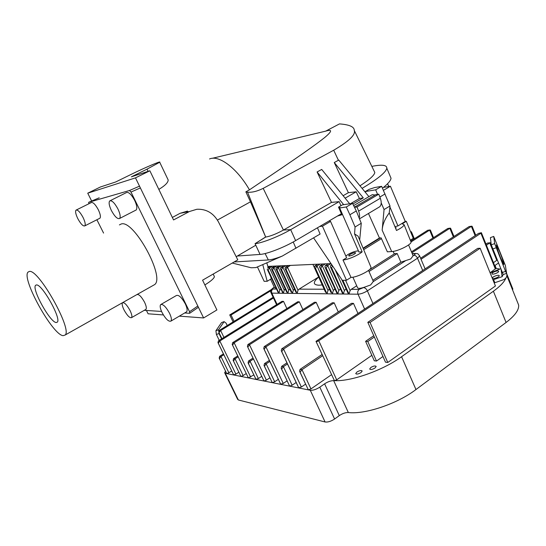 <?xml version="1.0" encoding="UTF-8"?>
<svg xmlns="http://www.w3.org/2000/svg" width="546" height="546" viewBox="0 0 546 546"><rect width="100%" height="100%" fill="white"/><g stroke="black" fill="none" stroke-linecap="round" stroke-linejoin="round"><path stroke-width="0.82" d="M179.327 316.134L203.61 317.949L135.483 177.866L87.735 193.188L91.66 201.03M146.43 310.449L148.102 313.793L163.384 314.94M87.735 193.188L100.471 186.964L115.65 181.989L130.733 174.597C144.451 167.84 161.596 160.51 159.705 162.244L147.045 169.137L148.109 171.348M135.483 177.866L149.863 170.775L131.374 176.836L147.045 169.137M149.863 170.775L173.553 219.942L189.455 211.507L196.894 209.261C206.292 208.865 213.466 213.063 218.414 221.853L237.79 259.848L202.58 280.187L216.912 309.951L203.61 317.949M213.984 275.757L214.407 276.638C214.052 278.446 210.865 281.21 204.859 284.93M341.393 213.739L295.625 240.602C284.207 247.393 266.844 254.102 260.053 254.422L255.794 245.229L236.186 256.702M187.524 211.077L180.091 213.302L172.352 217.445M158.831 189.394C165.083 185.64 168.195 182.494 168.175 179.962L167.697 178.958M217.417 220.079L250.471 201.815L245.864 191.844L249.447 189.844C237.121 168.264 218.919 154.702 209.541 158.961M265.438 237.094L255.064 243.666L265.684 237.066L250.471 201.815M260.053 254.422L237.353 256.026M340.95 205.719L339.162 201.624L290.663 229.648C279.17 236.37 261.793 243.182 255.064 243.666L255.808 245.222M249.447 189.844C301.795 154.736 315.274 144.983 324.645 137.572C332.152 131.265 332.528 129.109 325.778 131.095L339.482 123.901C349.372 124.624 354.299 126.809 354.265 130.446C355.876 134.63 349.017 141.216 333.702 150.218L263.192 188.356C257.125 191.359 251.911 192.629 247.536 192.151L245.864 191.844M349.693 203.774L321.703 169.437L317.096 171.97L343.68 204.675M339.162 201.624L331.49 202.409L317.096 171.97M331.49 202.409L283.429 230.057C276.385 233.906 270.468 236.241 265.684 237.066L247.536 192.151M368.919 196.642L338.752 160.067L334.261 162.544L363.315 197.884L359.418 198.498L356.197 191.782L348.389 192.683L334.261 162.544M343.12 195.714L348.389 192.683M352.853 204.006L363.315 197.884M350.621 203.631L359.418 198.498M345.127 198.178L356.197 191.782M374.037 170.884L374.795 172.434C374.501 175.164 369.56 179.62 359.978 185.804M354.415 207.18L375.709 194.669L378.788 194.178L380.33 198.259C381.674 202.177 381.463 205.016 379.695 206.77L378.767 207.33M371.84 166.387C381.9 164.373 386.889 164.974 386.807 168.175C386.083 172.222 377.846 178.951 362.094 188.363M390.137 176.099L391.032 178.228C390.793 180.542 387.953 183.872 382.5 188.234M354.497 207.344L357.029 206.982L358.62 211.111C359.664 213.916 359.855 216.264 359.186 218.141M357.029 206.982L378.788 194.178M29.334 271.451L28.023 272.106C21.198 278.419 52.553 334.985 63.118 335.667L65.158 335.019C72.604 329.504 38.432 268.714 29.334 271.451M56.211 322.529L57.31 322.14C61.589 318.83 41.953 283.784 36.439 284.951L35.586 285.34C31.518 288.923 50.191 322.522 56.211 322.529M119.41 224.904L121.26 223.969C133.702 219.417 165.418 277.238 154.641 284.596L152.935 285.558M103.576 233.081L96.888 219.751M99.188 197.829L88.65 202.313L88.875 203.767M88.698 202.293L129.498 190.506L130.992 192.042L189.544 311.718L189.592 313.288L184.685 312.967M161.548 311.445L144.294 310.305M135.613 210.265L136.2 209.964C137.374 208.381 136.869 205.207 134.691 200.443C131.361 194.349 128.59 191.735 126.372 192.608L110.244 200.662M186.097 312.128L186.609 311.827C187.578 310.49 187.148 307.835 185.306 303.863C181.716 297.44 178.74 294.663 176.372 295.529L161.125 304.34M145.564 309.575L145.932 309.364C146.731 308.231 146.253 305.821 144.506 302.136C141.359 296.512 138.841 294.007 136.95 294.608M99.543 218.414L99.952 218.202C100.887 216.878 100.341 214.059 98.307 209.732C95.359 204.361 92.997 201.986 91.216 202.607L76.392 209.951M111.391 210.524C114.742 216.632 117.486 219.28 119.622 218.468C120.721 216.912 120.154 213.739 117.922 208.941C114.544 202.784 111.8 200.123 109.685 200.942C108.579 202.532 109.152 205.726 111.391 210.524M162.107 312.626C165.704 319.062 168.646 321.881 170.939 321.096C171.847 319.792 171.362 317.137 169.478 313.138C165.847 306.661 162.899 303.822 160.633 304.62C159.719 305.951 160.21 308.62 162.107 312.626M124.072 310.005C127.225 315.636 129.723 318.181 131.552 317.642C132.296 316.53 131.777 314.127 129.989 310.415C126.815 304.75 124.317 302.197 122.502 302.75C121.751 303.876 122.277 306.299 124.072 310.005M77.812 218.653C80.781 224.031 83.115 226.44 84.828 225.867C85.702 224.57 85.094 221.744 83.026 217.39C80.037 211.985 77.696 209.568 75.996 210.142C75.123 211.473 75.73 214.305 77.812 218.653M505.924 277.982C504.368 281.9 500.191 286.316 493.386 291.23L401.583 356.729C382.76 370.447 351.153 381.565 334.425 380.658L336.698 379.852L371.853 355.323M490.096 272.816L495.809 268.495M495.768 268.393L499.945 269.055M385.49 362.189L387.783 362.476L495.434 285.981L480.146 248.253L477.668 248.396L367.813 322.317L385.49 362.189M373.757 335.722L365.602 341.311L374.283 360.769L376.487 361.049L382.964 356.49M360.954 372.604L362.169 371.048C361.391 370.14 359.65 370.461 356.961 372.003L355.733 373.566C356.511 374.474 358.251 374.153 360.954 372.604M374.993 368.024L376.174 366.496C375.368 365.574 373.607 365.895 370.877 367.451L369.683 368.994C370.481 369.915 372.256 369.594 374.993 368.024M316.059 341.489L334.425 380.658L333.674 380.63C330.856 380.671 327.832 381.736 324.604 383.824L319.813 387.155C316.168 389.462 312.988 390.499 310.278 390.26L308.326 389.864L310.967 388.909L331.361 374.795M224.815 373.068L237.612 399.297L238.343 399.965L325.075 421.969C327.839 422.345 331.012 421.362 334.596 419.014L339.298 415.608C342.472 413.486 345.481 412.462 348.334 412.537C365.117 414.578 397.229 403.842 415.97 389.544L506.081 322.468C514.912 315.725 519.103 309.93 518.652 305.077L517.492 302.177M498.327 263.131L494.676 265.677M512.592 289.967L512.735 288.752M219.376 358.531L226.726 373.58L224.652 372.727L225.539 371.178M223.444 353.89L219.629 356.306L219.171 358.108L226.726 373.58L308.326 389.864L300.109 372.242L301.986 369.669L322.611 355.746M493.454 262.66L497.099 260.094M299.863 371.881L308.34 389.858M322.051 354.538L300.068 369.355L299.59 371.3L300.109 372.242M281.524 351.283L298.642 387.721L301.392 387.025L305.596 384.138M357.889 313.295L353.48 303.378L283.579 349.044L281.75 351.617L298.812 387.96M353.48 303.378L351.488 303.323L281.75 348.812L281.258 350.723L281.75 351.617M281.422 368.83L289.646 386.124L292.158 385.21L296.178 382.473M287.476 363.957L283.415 366.653L281.627 369.144L289.639 386.131M286.95 362.837L281.634 366.366L281.163 368.284L281.627 369.144M263.977 349.01L280.644 384.152L283.265 383.456L287.1 380.862M338.281 311.937L334.186 302.825L265.916 346.819L264.168 349.297L280.787 384.364M334.186 302.825L332.33 302.771L264.216 346.601L263.732 348.485L264.168 349.297M264.271 365.984L272.263 382.657L274.679 381.77L278.344 379.306M269.376 360.387L264.496 363.581L264.025 365.472L264.448 366.257L266.155 363.854L274.679 381.77M264.448 366.257L272.256 382.664M269.867 361.418L266.155 363.854L264.496 363.581M319.997 310.708L316.175 302.307L314.441 302.259L247.904 344.54L247.42 346.403L264.011 381.019L266.387 380.139L269.895 377.798M299.331 301.822L234.159 342.806L232.562 345.127L232.2 344.451L232.678 342.622L297.707 301.774L299.331 301.822L302.894 309.596M283.538 301.372L219.826 340.997L218.304 343.243L217.97 342.629L218.448 340.827L282.016 301.324L283.538 301.372L286.875 308.579M280.808 289.073L279.805 290.151L278.938 293.229L268.202 270.065L267.786 270.079L278.515 293.222L267.376 269.553M270.57 279.238L274.488 287.681L276.003 288.172M223.846 354.716L220.987 356.524L228.89 372.761L231.722 370.932M279.293 265.888L276.337 267.656L278.33 267.574L288.745 290.206L287.851 293.339L276.972 269.744L278.33 267.574L281.292 265.8M276.972 269.744L275.969 268.898L276.337 267.656M276.542 269.758L286.677 292.124M285.271 289.073L284.234 290.179L283.354 293.284L272.55 269.901L273.887 267.752L284.234 290.179M276.829 265.998L273.887 267.752L271.928 267.833L274.863 266.086M272.55 269.901L272.126 269.922L282.924 293.277L271.703 269.383M268.202 270.065L269.519 267.929L279.805 290.151M272.447 266.195L269.519 267.929L267.601 268.011M270.516 266.277L268.175 267.67M267.786 270.079L267.233 269.253M272.126 269.922L271.56 269.076L271.928 267.833M283.797 265.69L280.828 267.472L282.855 267.39L293.339 290.233L292.431 293.393L281.483 269.581L282.855 267.39L285.838 265.602M281.483 269.581L280.453 268.721L280.828 267.472M281.047 269.594L291.236 292.158M289.817 289.073L288.745 290.206M288.39 265.486L285.401 267.287L287.469 267.199L298.02 290.26L297.099 293.455L286.077 269.41L287.469 267.199L290.465 265.397M286.077 269.41L285.026 268.536L285.401 267.287M285.626 269.431L295.877 292.192M294.451 289.073L293.339 290.233M317.799 264.189L314.694 266.093L317.014 265.998L328.01 290.431L326.986 293.816L315.506 268.339L317.014 265.998L320.133 264.087M315.506 268.339L314.319 267.356L314.694 266.093M315.001 268.359L325.607 292.397M318.441 277.115L299.051 289.141L298.02 290.26M323.061 263.957L319.929 265.875L322.297 265.779L333.374 290.465L332.33 293.885L320.768 268.147L322.297 265.779L325.436 263.855M320.768 268.147L320.249 268.168L319.553 267.144L319.929 265.875M320.249 268.168L330.917 292.431M329.402 289.052L328.01 290.431M328.419 263.718L325.273 265.656L327.689 265.561L338.841 290.499L337.776 293.953L326.133 267.956L327.689 265.561L330.849 263.616M326.133 267.956L325.607 267.977L324.897 266.926L325.273 265.656M325.607 267.977L337.244 293.946L325.061 267.294M334.807 289.046L333.374 290.465M331.791 264.776L330.726 265.438L332.193 265.376M345.946 289.032L344.417 290.527L343.338 294.021L331.613 267.758L331.081 267.772L330.344 266.707L330.726 265.438M331.081 267.772L342.792 294.014L330.514 267.076M340.322 289.039L338.841 290.499M331.613 267.758L332.548 265.902M380.303 237.933L363.213 248.526M342.335 280.316L348.457 294.082L341.625 279.313M381.449 238.636L363.684 249.665M356.709 285.804L351.214 289.332L350.116 290.561L349.01 294.089L342.881 280.31M352.9 277.191L357.466 287.517C357.91 288.766 360.415 288.588 364.974 286.991L370.604 284.964L373.157 281.695L373.068 280.787M369.137 269.936L394.656 253.678L397.201 253.535L400.9 262.182L410.728 258.954L413.015 255.897L412.906 255.207M400.9 262.182L372.85 280.303M397.201 253.535L369.014 271.519M486.411 245.195L489.755 242.936L490.526 242.984M496.771 260.367L489.755 242.936L487.455 243.079L485.96 244.082M487.455 243.079L490.199 242.738M475.143 235.66L471.375 226.358L421.027 259.248M472.167 226.447L469.157 226.556L420.604 258.238M469.157 226.556L471.785 226.18M453.357 236.862L449.836 228.296L411.875 252.764M450.655 228.405L447.761 228.487L411.479 251.836M447.761 228.487L450.245 228.126M432.93 238.029L429.634 230.119L411.029 241.953M430.46 230.241L427.682 230.289L410.688 241.093M427.682 230.289L430.036 229.948M413.725 239.162L410.612 231.838M410.606 231.832L411.479 231.961M219.485 358.702L220.987 356.524L219.629 356.306M226.733 373.573L228.89 372.761M218.304 343.243L233.702 374.972M218.182 343.059L233.606 374.822L235.906 374.147L238.861 372.222M237.735 355.931L233.599 358.572L233.142 360.408L233.49 361.056L235.046 358.804L243.147 375.566L246.232 373.553M238.158 356.811L235.046 358.804L233.599 358.572M233.49 361.056L240.909 376.406L243.147 375.566M232.562 345.127L248.355 377.893L253.856 374.925M253.01 358.094L248.526 360.988L248.061 362.858L248.444 363.568L250.075 361.24L258.381 378.562L261.739 376.337M253.467 359.043L250.075 361.24L248.526 360.988M248.444 363.568L256.047 379.429M248.287 363.336L255.931 379.252L258.381 378.562M316.175 302.307L249.481 344.744L266.387 380.139M247.816 347.14L249.481 344.744L247.904 344.54M247.652 346.887L264.018 381.012M232.425 344.915L248.362 377.887M233.36 360.858L240.916 376.406M219.035 332.698L220.441 330.658L219.246 330.473L218.885 332.377L221.922 338.67M273.464 298.014L220.441 330.658M273.13 297.297L219.465 330.31M271.396 289.53L229.736 314.919L231.04 315.001L234.07 321.328M233.094 321.928L229.736 314.919M270.864 290.711L231.04 315.001M478.569 233.388L481.374 232.705L480.924 233.21L318.762 340.738C317.287 341.564 316.373 341.769 315.998 341.359L478.569 233.388M387.783 362.476L370.065 322.454L367.813 322.317M480.146 248.253L370.065 322.454M376.487 361.049L367.786 341.516L365.602 341.311M374.338 337.025L367.786 341.516M494.164 282.848L494.84 282.712L493.591 279.627L492.915 279.764M494.84 282.712L503.357 279.784C506.347 278.446 507.432 276.303 506.62 273.369L503.2 274.549L502.122 276.685L493.591 279.627M490.131 272.891L500.614 268.823M491.946 273.696C491.926 275.157 498.935 272.741 498.641 271.389L498.635 271.376C498.607 269.936 491.653 272.345 491.946 273.689L492.021 273.867M492.424 278.091C492.41 279.593 499.522 277.156 499.221 275.757L499.215 275.744C499.18 274.263 492.123 276.699 492.424 278.085L492.499 278.276M494.676 243.605L505.541 271.362L506.62 273.369L505.357 265.445L493.734 236.425L494.676 243.605L491.25 244.833L503.2 274.549M499.665 251.658L496.45 244.949C496.266 245.98 497.638 250.273 500.566 257.842L503.76 264.51C503.931 263.418 502.566 259.132 499.665 251.658M493.734 236.425L490.404 237.626L491.25 244.833M496.082 247.782L492.642 249.003M505.541 271.362L502.115 272.55M219.239 340.335L216.4 334.486L215.916 330.719L221.546 322.584L224.106 321.649L226.078 323.13L227.232 325.532M215.916 330.719L218.53 329.77L224.106 321.649M216.4 334.486L219.021 333.538L218.857 332.316M218.748 331.463L218.53 329.77M221.601 338.868L219.021 333.538M388.957 186.479L388.131 184.992M410.333 240.213L413.274 238.343L406.306 221.307L405.275 221.417L390.424 186.227L383.531 187.401M368.461 213.486L379.45 238.001L381.101 237.865L387.353 251.822L391.714 251.556C397.693 251.413 411.548 244.574 411.063 242.028L410.851 241.503M406.306 221.307L402.238 223.826L404.108 224.713C403.801 226.153 401.262 228.078 396.492 230.48L389.25 212.892C384.896 218.803 382.534 224.563 382.159 230.159L384.063 209.555L381.21 202.928M405.275 221.417L397.966 225.942L394.915 226.638M395.673 228.487L396.212 227.798L395.29 227.559M389.905 206.954L397.966 225.942M383.442 190.336L390.424 186.227M365.315 191.557L369.082 189.366L374.733 187.524L381.647 186.336L375.675 189.824L365.315 191.557L365.854 192.922M389.25 212.892L390.015 205.972L381.647 186.336M377.566 194.369L375.675 189.824M385.067 193.953L379.866 197.031M353.637 205.603L372.331 194.642L375.082 195.031M359.691 240.035L361.261 223.273L356.285 210.961L352.525 203.344L346.307 206.982L339.653 207.951L339.919 207.473L338.506 207.139L342.417 204.866L352.525 203.344M313.602 237.892L342.301 280.316L346.464 280.262L322.454 226.187L330.555 221.423L329.245 220.871M322.454 226.187L319.622 226.515M338.506 207.139L341.851 214.783L337.428 216.066M339.653 207.951L358.934 252.034L362.148 251.829C358.435 255.248 347.509 259.889 342.99 259.978L346.587 257.753L330.555 221.423M342.99 259.978L351.017 277.382C356.852 277.525 371.539 270.154 371.021 267.356L370.775 266.755M346.464 280.262L351.017 277.382M345.843 256.074L347.877 254.566C352.156 252.143 355.685 250.928 358.449 250.914M354.914 252.593C351.822 253.262 349.727 254.313 348.628 255.746L349.358 256.033C352.45 255.371 354.552 254.32 355.664 252.88L354.914 252.593M356.285 210.961L349.877 214.755L355.064 227L354.552 233.92L358.08 236.152L358.92 238.165M346.307 206.982L349.877 214.755M361.261 223.273L355.064 227M362.148 251.829L354.552 233.92M330.999 263.609L267.813 266.4L266.817 262.824M363.063 248.157L379.45 238.001M257.432 266.926L264.134 281.313L267.192 281.279L271.301 278.801L270.741 276.822M262.749 264.598L267.192 281.279M268.263 267.984L267.813 266.4M234.159 261.944L268.339 259.971C271.621 259.732 276.276 258.429 282.302 256.054L255.965 267.567L251.194 267.772L232.262 263.042M282.302 256.054L320.099 234.043L317.451 227.791M384.063 209.555L390.015 205.972M189.455 211.507L180.091 213.302M295.625 240.602L290.663 229.648L283.429 230.057L263.192 188.356M333.702 150.218L338.397 160.265M358.62 211.111L380.33 198.259M197.816 306.033L189.544 311.718M140.383 187.947L130.992 192.042M139.517 186.159L129.498 190.506M348.334 412.537L333.674 380.63M401.583 356.729L415.97 389.544M506.081 322.468L493.386 291.23M495.017 265.431L496.232 268.434M225.341 373.314L238.343 399.965M325.075 421.969L310.278 390.26M319.813 387.155L334.596 419.014M339.298 415.608L324.604 383.824M300.068 369.355L301.986 369.669L310.967 388.909M281.75 348.812L283.579 349.044L301.392 387.025M281.634 366.366L283.415 366.653L292.158 385.21M264.216 346.601L265.916 346.819L283.265 383.456M278.515 293.222L271.847 293.141L277.075 304.395M282.924 293.277L278.938 293.229M287.414 293.332L283.354 293.284M291.987 293.393L287.851 293.339M296.642 293.448L292.431 293.393M326.474 293.809L297.099 293.455M331.804 293.878L326.986 293.816M337.244 293.946L332.33 293.885M342.792 294.014L337.776 293.953M348.457 294.082L343.338 294.021M364.537 308.893L358.033 294.198L349.01 294.089M272.939 289.046C272.188 288.957 272.474 288.486 273.792 287.626L273.382 287.769C270.898 289.619 270.099 291.264 271 292.704L271.847 293.141C271.232 291.434 271.594 290.069 272.939 289.046L276.413 289.059M274.317 287.305L273.792 287.626M299.051 289.141L324.181 289.23M318.475 277.231C312.803 282.248 312.947 284.91 318.912 285.203L322.242 284.93M312.926 264.407L318.106 275.764M329.081 289.25L329.491 289.25M334.445 289.271L334.91 289.271M339.926 289.291L340.431 289.291M345.509 289.312L346.075 289.312M335.169 269.772L344.417 290.527M419.512 255.637L419.642 255.951C417.158 252.655 417.977 254.006 415.445 253.44L412.36 253.91M425.068 268.816L419.642 255.951L417.506 258.224C416.584 256.361 415.417 255.371 414.018 255.255C415.349 254.313 415.431 253.829 414.257 253.808M351.214 289.332L359.241 289.36L364.974 286.991M413.015 255.897L414.018 255.255M373.157 281.695L405.282 260.906M363.902 287.687C365.247 287.879 366.407 288.936 367.376 290.854L372.877 303.364M422.659 270.406L417.506 258.224L367.376 290.854C363.964 292.909 360.851 294.021 358.033 294.198C357.343 292.185 357.746 290.568 359.241 289.36M345.55 280.275L350.116 290.561M218.448 340.827L219.826 340.997L235.906 374.147M232.678 342.622L234.159 342.806L250.634 377.04M220.632 330.542L223.956 337.408M495.406 269.11L480.924 233.21M318.762 340.738L336.698 379.852M502.122 276.685L501.214 270.325M391.714 251.556L382.159 230.159M268.339 259.971L265.11 253.542M293.229 241.967L295.98 248.328M168.175 179.962L159.705 162.244M354.272 130.46L374.795 172.434M386.807 168.175L391.032 178.228M325.928 131.088L212.217 158.32M359.48 218.857L379.695 206.77M213.179 274.065L214.407 276.638M65.158 335.019L154.641 284.596M136.2 209.964L119.622 218.468M186.609 311.827L170.939 321.096M145.932 309.364L131.552 317.642M99.952 218.202L84.828 225.867M198.416 307.268L189.803 313.199M36.309 284.957L35.586 285.34M506.886 275.764L518.652 305.077M506.818 273.996L512.871 289.093M274.276 287.223L273.546 287.667M271.109 292.956L276.576 304.702M276.112 269.212L286.677 292.13M280.603 269.035L291.236 292.165M285.176 268.857L295.884 292.199M314.476 267.711L325.614 292.403M319.717 267.499L330.924 292.444M415.288 253.446L412.23 253.61M394.253 253.931L393.161 251.392M413.069 255.589L408.565 244.949M373.259 281.231L368.536 270.42M490.472 242.847L491.243 244.779M430.398 230.091L433.538 237.633M410.558 231.702L411.036 231.661M411.418 231.818L414.346 238.766M450.593 228.255L453.965 236.466M472.106 226.303L475.737 235.265M495.843 268.577L481.374 232.712M388.711 186.52L387.626 183.674M411.063 242.028L404.108 224.713M371.021 267.356L358.08 236.152"/></g></svg>
